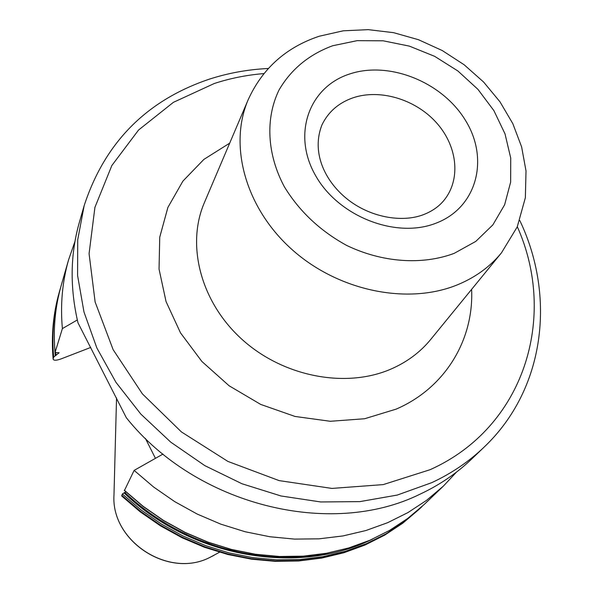 <?xml version="1.0" encoding="UTF-8"?>
<svg xmlns="http://www.w3.org/2000/svg" width="593" height="593" viewBox="0 0 593 593"><rect width="100%" height="100%" fill="white"/><g stroke="black" fill="none" stroke-linecap="round" stroke-linejoin="round"><path stroke-width="0.89" d="M483.947 447.278L471.413 459.271C456.625 473.422 439.495 485.059 420.044 494.169C330.59 538.451 196.335 505.406 126.339 417.746L77.987 322.814C69.781 287.753 70.241 254.256 79.366 222.331L84.162 205.652L77.713 239.802L77.594 275.582L83.976 311.985L96.844 347.935L115.961 382.337L140.83 414.092L170.754 442.156L204.822 465.631L241.974 483.755L281.015 495.978L320.724 501.96L359.847 501.619L397.228 495.073L431.778 482.65C451.555 473.422 468.944 461.628 483.947 447.278C545.056 389.416 556.056 296.537 519.779 220.463M74.955 241.47L68.618 259.712C62.317 281.668 60.241 304.624 62.384 328.596L77.312 319.961M124.493 490.396L134.129 470.397L162.993 454.068M134.129 470.397L153.609 487.016L174.742 501.648L197.254 514.087L220.826 524.16L245.131 531.743L269.83 536.739L294.58 539.104L319.056 538.829L342.924 535.946L365.888 530.535L387.652 522.692L407.954 512.574L426.575 500.336L443.312 486.171L456.514 472.08M53.133 359.15C51.117 335.838 53.192 313.438 59.352 291.926C53.244 313.223 51.198 335.445 53.2 358.617L53.133 359.15C53.748 360.692 56.505 360.566 61.405 358.78L90.729 347.439M53.2 358.617L53.674 357.082L59.13 352.753L55.075 352.479L62.384 328.596M145.396 438.397L155.44 458.33M125.842 491.834L122.366 493.984L121.75 496.067L140.341 511.944L160.525 525.902L182.021 537.747L204.548 547.317L227.801 554.485L251.454 559.184L275.196 561.341L298.716 560.971L321.702 558.08L343.866 552.75L364.925 545.071L384.635 535.168L402.758 523.196L420.333 508.164L404.092 521.929L386.05 533.826L366.4 543.677L345.363 551.327L323.2 556.627L300.184 559.488L276.597 559.829L252.766 557.62L229.002 552.876L205.63 545.627L182.97 535.976L161.348 524.034L141.052 509.973L122.366 493.984M219.543 552.239L209.47 557.628C168.301 578.583 110.824 540.831 113.982 495.029L116.532 397.962M352.709 97.919C338.433 103.004 328.181 112.01 321.955 124.915C311.362 151.704 324.201 180.176 346.342 198.351C369.254 217.26 401.972 223.198 423.928 214.473C432.831 210.938 439.813 205.853 444.876 199.211C461.243 177.9 456.988 144.966 435.811 122.025C414.729 99.001 379.498 88.653 352.709 97.919M436.404 223.02C476.839 207.454 489.403 159.324 465.742 120.831C442.637 82.101 389.149 60.456 349.218 74.132C308.975 87.208 291.949 134.389 315.469 175.387C338.381 216.608 396.332 239.194 436.404 223.02M332.614 45.765L357.164 40.658L383.16 40.806L409.392 46.128L434.669 56.342L457.855 70.952L477.906 89.313L493.887 110.609L505.028 133.892L510.736 158.109L510.64 182.125L504.628 204.77L492.85 224.895L475.779 241.403L454.171 253.367C422.142 265.345 382.196 262.58 346.616 245.406C320.035 230.81 299.265 211.241 284.314 186.699C266.865 154.002 265.271 118.215 279.066 89.921C291.163 69.225 309.012 54.504 332.614 45.765M501.478 252.818C490.122 266.665 475.549 277.287 457.781 284.677C408.021 305.313 338.544 291.185 292.104 249.638C245.546 208.18 228.379 145.619 248.178 99.728C262.425 68.469 286.108 47.299 319.234 36.232L343.236 30.806L368.275 29.65L393.604 32.674L418.488 39.716L442.222 50.524L464.141 64.756L483.591 82.019L499.995 101.833L512.826 123.655L521.625 146.908L526.013 170.932L525.361 197.706L517.244 226.882L501.478 252.818L430.674 339.5C420.148 352.338 406.798 362.241 390.639 369.224C345.385 388.689 283.217 376.681 242.055 339.426C200.797 302.237 186.017 245.265 204.348 202.71L248.178 99.728M229.691 143.158L203.873 159.413L182.903 181.117L167.893 207.424L159.739 237.2L159.043 269.089L166.033 301.541L180.517 332.888L201.887 361.478L229.083 385.761L260.698 404.419L295.047 416.456L330.301 421.282L364.606 418.747L396.213 409.103C445.202 387.978 473.926 339.796 471.62 289.377M517.311 226.734C557.739 316.973 524.612 427.36 430.073 469.708L383.211 484.607L331.924 488.417L279.11 480.604L227.905 461.421L181.399 431.912L142.394 393.871L113.13 349.655L95.125 301.985L89.076 253.663L94.917 207.372L111.855 165.506L138.584 130.008L173.386 102.344L214.295 83.502C230.254 78.291 246.792 74.985 263.915 73.584M121.728 495.251L140.378 511.203L160.629 525.235L182.207 537.154L204.807 546.783L228.127 554.01L251.847 558.747L275.626 560.941L299.168 560.6L322.14 557.739L344.259 552.446L365.258 544.811L384.872 534.968L402.877 523.093L419.095 509.35M422.172 506.378L420.333 508.164L422.172 506.378M53.674 357.082C51.658 333.874 53.711 311.607 59.826 290.281L59.352 291.926M55.06 352.59C53.029 329.234 55.09 306.818 61.249 285.344C55.097 306.774 53.044 329.152 55.075 352.479M124.263 490.181L143.076 506.266L163.512 520.424L185.275 532.447L208.076 542.165L231.596 549.466L255.516 554.255L279.496 556.486L303.223 556.152L326.387 553.291L348.677 547.969L369.824 540.29L389.586 530.394L407.725 518.438L424.047 504.613L443.312 486.171M123.989 492.813C190.798 557.442 297.901 576.011 372.434 539.17M54.645 347.105L55.216 355.844M327.885 553.069C259.719 567.62 178.908 544.048 124.797 492.405M56.001 355.452L55.786 352.791M84.162 205.652C104.805 142.602 146.434 100.469 209.062 79.247C228.112 73.065 247.859 69.477 268.318 68.477M61.249 285.344L68.618 259.712M60.553 287.82L59.826 290.281M124.263 490.344L143.069 506.422L163.49 520.565L185.238 532.566L208.032 542.276L231.537 549.563L255.442 554.344L279.414 556.568L303.142 556.234L326.298 553.358L348.602 548.028L369.765 540.342L389.542 530.431L407.695 518.46L424.047 504.613M213.88 555.404L209.448 557.642C168.145 578.598 110.876 540.986 113.982 495.029"/></g></svg>
